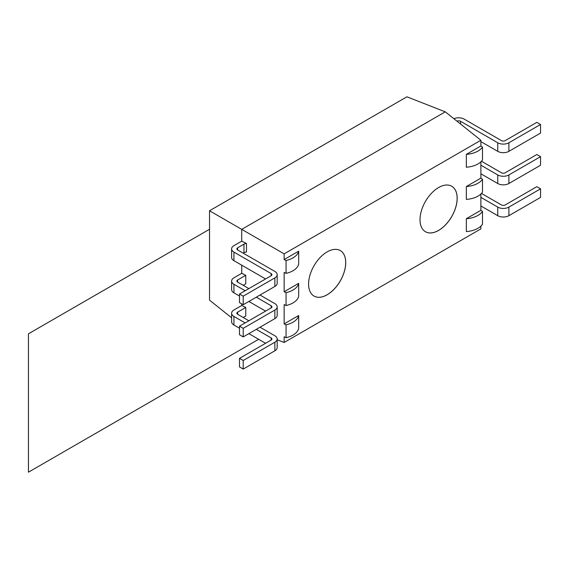 <?xml version="1.0" encoding="UTF-8"?>
<svg xmlns="http://www.w3.org/2000/svg" width="569" height="569" viewBox="0 0 569 569"><rect width="100%" height="100%" fill="white"/><g stroke="black" fill="none" stroke-linecap="round" stroke-linejoin="round"><path stroke-width="0.85" d="M277.181 339.75L284.144 342.474L284.144 336.763L286.058 337.694L286.058 324.828L284.144 323.896L284.144 304.593L286.058 305.525L286.058 292.658L284.144 291.726L284.144 272.43L286.058 273.355L286.058 260.488L284.144 259.556L284.144 253.852L480.876 140.266L445.285 111.837L406.906 96.815L209.527 210.772L209.527 300.148L231.619 317.794M243.212 317.502L245.765 316.03L245.765 307.452L241.725 305.496L241.725 303.882M445.285 111.837L241.725 229.364L284.144 253.852M209.527 210.772L241.725 229.364L241.725 241.313M241.725 265.175L241.725 273.326L245.765 275.282L237.643 279.976A2.625 1.515 0 0 0 236.868 281.043A2.625 1.515 0 0 0 237.643 282.117L248.873 288.604M243.212 285.332L245.765 283.86L245.765 275.282M243.212 253.162L243.952 252.736A4.203 2.425 180 0 1 246.484 252.039L246.484 243.461L241.91 241.249A9.453 5.462 180 0 0 240.239 242.017L233.923 245.659A7.881 4.552 180 0 0 231.619 248.873A7.881 4.552 180 0 0 233.923 252.095L233.923 260.673L265.588 278.952M480.876 140.266L480.876 145.977L482.484 147.079L482.484 159.953A19.965 11.522 180 0 1 466.338 167.236L466.338 154.37A19.965 11.522 -0 0 0 482.484 147.079M480.876 161.824L480.876 178.147L482.484 179.249L482.484 192.116A19.965 11.522 180 0 1 466.338 199.406L466.338 186.54A19.965 11.522 -0 0 0 482.484 179.249M480.876 193.993L480.876 210.317L482.484 211.419L482.484 224.286A19.965 11.522 180 0 1 466.338 231.576L466.338 218.709A19.965 11.522 -0 0 0 482.484 211.419M480.876 226.163L480.876 228.894L284.144 342.474M425.448 231.725A26.266 15.164 120 0 0 445.676 224.663A26.266 15.164 120 0 0 457.135 198.247A26.266 15.164 120 0 0 451.708 186.234A26.266 15.164 -60 0 1 457.17 198.268A26.266 15.164 -60 0 1 445.705 224.698A26.266 15.164 -60 0 1 425.463 231.732A26.266 15.164 -60 0 1 425.463 201.405A26.266 15.164 -60 0 1 451.729 186.241M314.031 296.072A26.266 15.164 -60 0 1 314.024 265.744A26.266 15.164 -60 0 1 340.29 250.58A26.266 15.164 -60 0 1 345.732 262.601A26.266 15.164 -60 0 1 334.266 289.038A26.266 15.164 -60 0 1 314.031 296.072A26.266 15.164 120 0 0 334.245 289.002A26.266 15.164 120 0 0 345.696 262.579A26.266 15.164 120 0 0 340.276 250.566M466.338 154.37L480.876 145.977M466.338 186.54L480.876 178.147M466.338 218.709L480.876 210.317M284.144 259.556L298.682 251.164A19.965 11.522 180 0 1 286.058 260.488M286.058 273.355A19.965 11.522 -0 0 0 298.682 264.03L298.682 251.164M284.144 291.726L298.682 283.334A19.965 11.522 180 0 1 286.058 292.658M286.058 305.525A19.965 11.522 -0 0 0 298.682 296.2L298.682 283.334M284.144 323.896L298.682 315.503A19.965 11.522 180 0 1 286.058 324.828M286.058 337.694A19.965 11.522 -0 0 0 298.682 328.37L298.682 315.503M480.876 141.61L497.747 151.347A7.881 4.552 0 0 0 508.892 151.347L540.55 133.068L540.55 124.49L536.837 122.349L505.172 140.628A2.625 1.515 0 0 1 501.46 140.628L464.226 119.127A7.881 4.552 180 0 0 453.898 118.722M540.55 124.49L508.892 142.769A7.881 4.552 180 0 1 497.747 142.769L460.513 121.275A2.625 1.515 0 0 0 456.978 121.183M239.499 294.017L243.212 296.157L243.212 304.735L239.499 302.594L239.499 294.017L271.157 275.737A2.625 1.515 0 0 0 271.925 274.663A2.625 1.515 0 0 0 271.157 273.589L233.923 252.095M246.484 243.461A4.203 2.425 0 0 0 243.952 244.158L237.643 247.807A2.625 1.515 0 0 0 236.868 248.873A2.625 1.515 0 0 0 237.643 249.947L274.87 271.441A7.881 4.552 180 0 1 277.181 274.663A7.881 4.552 180 0 1 274.87 277.878L243.212 296.157M243.212 304.735L274.87 286.456A7.881 4.552 0 0 0 277.181 283.241L277.181 274.663M231.619 248.873L231.619 257.458A7.881 4.552 0 0 0 233.923 260.673M274.87 318.626A7.881 4.552 0 0 0 277.181 315.411L277.181 306.833A7.881 4.552 180 0 1 274.87 310.048L243.212 328.327L243.212 336.905L274.87 318.626L274.87 310.048M243.212 336.905L239.499 334.764L239.499 326.179L243.212 328.327M245.154 290.745L233.923 284.265A7.881 4.552 180 0 1 231.619 281.043L231.619 289.621A7.881 4.552 0 0 0 233.923 292.843L239.499 296.058M248.873 301.47L265.588 311.122M231.619 281.043A7.881 4.552 180 0 1 233.923 277.828L241.725 273.326M239.499 326.179L271.157 307.9A2.625 1.515 0 0 0 271.925 306.833A2.625 1.515 0 0 0 271.157 305.759L256.299 297.182M260.012 295.034L274.87 303.611A7.881 4.552 180 0 1 277.181 306.833M245.154 322.915L233.923 316.435A7.881 4.552 180 0 1 231.619 313.213A7.881 4.552 180 0 1 233.923 309.998L241.725 305.496M239.499 358.349L243.212 360.497L243.212 369.075L239.499 366.927L239.499 358.349L271.157 340.07A2.625 1.515 0 0 0 271.925 339.003A2.625 1.515 0 0 0 271.157 337.929L256.299 329.351M260.012 327.203L274.87 335.781A7.881 4.552 180 0 1 277.181 339.003A7.881 4.552 180 0 1 274.87 342.218L243.212 360.497M245.765 307.452L237.643 312.139A2.625 1.515 0 0 0 236.868 313.213A2.625 1.515 0 0 0 237.643 314.287L248.873 320.774M243.212 369.075L274.87 350.796A7.881 4.552 0 0 0 277.181 347.581L277.181 339.003M231.619 313.213L231.619 321.791A7.881 4.552 0 0 0 233.923 325.013L239.499 328.228M248.873 333.64L265.588 343.292M480.876 173.78L497.747 183.517A7.881 4.552 0 0 0 508.892 183.517L540.55 165.238L540.55 156.66L536.837 154.519L505.172 172.798A2.625 1.515 0 0 1 501.46 172.798L481.452 161.24M540.55 156.66L508.892 174.939A7.881 4.552 180 0 1 497.747 174.939L480.876 165.202M480.876 205.95L497.747 215.687A7.881 4.552 0 0 0 508.892 215.687L540.55 197.407L540.55 188.83L536.837 186.682L505.172 204.961A2.625 1.515 0 0 1 501.46 204.961L481.452 193.41M540.55 188.83L508.892 207.109A7.881 4.552 180 0 1 497.747 207.109L480.876 197.365M209.527 229.264L28.45 333.804L28.45 472.185L258.646 339.288M508.892 142.769L508.892 151.347M497.747 151.347L497.747 142.769M460.513 121.275L460.513 123.999M274.87 286.456L274.87 277.878M271.157 275.737L271.157 273.589M237.643 247.807L237.643 249.947M243.952 252.736L243.952 244.158M237.643 279.976L237.643 282.117M271.157 307.9L271.157 305.759M233.923 284.265L233.923 292.843M274.87 350.796L274.87 342.218M271.157 340.07L271.157 337.929M233.923 316.435L233.923 325.013M237.643 312.139L237.643 314.287M508.892 174.939L508.892 183.517M497.747 183.517L497.747 174.939M508.892 207.109L508.892 215.687M497.747 215.687L497.747 207.109"/></g></svg>
